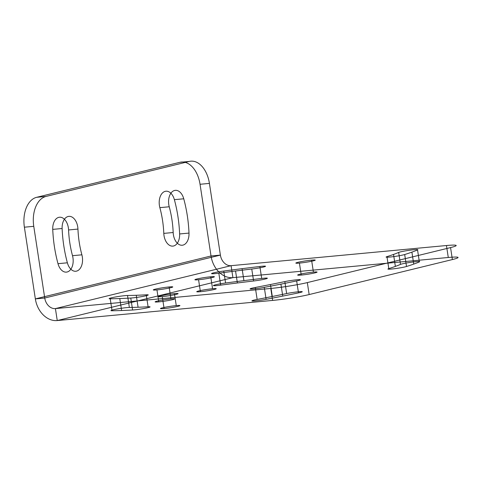 <?xml version="1.0" encoding="UTF-8"?>
<svg xmlns="http://www.w3.org/2000/svg" width="482" height="482" viewBox="0 0 482 482"><rect width="100%" height="100%" fill="white"/><g stroke="black" fill="none" stroke-linecap="round" stroke-linejoin="round"><path stroke-width="0.72" d="M156.951 289.911A9.863 0.711 -8.7 0 1 159.476 288.296A9.863 0.711 -8.7 0 1 172.67 287.061A9.863 0.711 -8.7 0 1 156.951 289.911L158.783 301.877A9.863 0.711 -8.7 0 1 161.307 300.262A9.863 0.711 -8.7 0 1 174.502 299.027A9.863 0.711 -8.7 0 1 158.783 301.877M210.73 276.764A9.863 0.711 171.3 0 0 195.011 279.614A9.863 0.711 171.3 0 0 208.212 278.379A9.863 0.711 171.3 0 0 210.73 276.764L212.562 288.73A9.863 0.711 171.3 0 0 196.843 291.58A9.863 0.711 171.3 0 0 210.044 290.345A9.863 0.711 171.3 0 0 212.562 288.73M299.424 263.1A9.863 0.711 -8.7 0 1 301.949 261.491A9.863 0.711 -8.7 0 1 315.144 260.256A9.863 0.711 -8.7 0 1 299.424 263.1L301.256 275.065A9.863 0.711 -8.7 0 1 303.774 273.457A9.863 0.711 -8.7 0 1 316.975 272.222A9.863 0.711 -8.7 0 1 301.256 275.065M174.436 293.64A9.863 0.711 171.3 0 0 158.711 296.49A9.863 0.711 171.3 0 0 171.911 295.255A9.863 0.711 171.3 0 0 174.436 293.64L176.261 305.606A9.863 0.711 171.3 0 0 160.542 308.456A9.863 0.711 171.3 0 0 173.743 307.221A9.863 0.711 171.3 0 0 176.261 305.606M270.788 288.453L272.619 300.419L57.25 320.56L55.418 308.594A11.574 8.941 76.3 0 1 44.736 298.027L33.764 226.329L24.383 227.203L35.355 298.9L44.736 298.027L220.395 255.099A11.574 8.941 76.3 0 0 231.083 265.672L446.453 245.525A26.299 1.892 -8.7 0 1 450.556 247.585L307.323 282.591A26.299 1.892 -8.7 0 1 270.788 288.453L55.418 308.594L231.083 265.672L232.914 277.638L448.278 257.49L446.453 245.525M169.116 286.935L170.941 298.9M450.556 247.585L452.387 259.557L309.155 294.556L307.323 282.591M272.306 296.478A202.802 14.574 -8.7 0 0 286.645 293.562L284.82 281.596A202.802 14.574 -8.7 0 1 270.474 284.513L272.306 296.478A202.802 14.574 -8.7 0 1 257.147 299.43L255.315 287.465A9.863 0.711 -8.7 0 0 251.146 289.061A9.863 0.711 -8.7 0 0 264.287 287.368L266.118 299.334A9.863 0.711 -8.7 0 1 252.978 301.027A9.863 0.711 -8.7 0 1 257.147 299.43M284.82 281.596A9.863 0.711 -8.7 0 1 298.485 279.65A9.863 0.711 -8.7 0 1 296.659 280.928A222.527 15.99 -8.7 0 1 280.922 284.133L282.753 296.099A222.527 15.99 -8.7 0 1 266.118 299.334M296.659 280.928L298.491 292.893A222.527 15.99 -8.7 0 1 282.753 296.099M198.572 279.741L200.404 291.706M393.535 254.442A202.802 14.574 171.3 0 1 386.956 256.635L388.787 268.601A202.802 14.574 171.3 0 0 395.367 266.407A202.802 14.574 171.3 0 0 400.5 264.395L398.668 252.429A202.802 14.574 171.3 0 1 393.535 254.442L395.367 266.407M386.956 256.635A9.863 0.711 171.3 0 0 391.764 256.852A9.863 0.711 171.3 0 0 404.687 254.532L406.519 266.498A222.527 15.99 171.3 0 0 413.731 264.094A222.527 15.99 171.3 0 0 419.37 261.889A9.863 0.711 171.3 0 0 412.393 262.075A9.863 0.711 171.3 0 0 400.5 264.395M404.687 254.532A222.527 15.99 171.3 0 0 411.905 252.128L413.731 264.094M411.905 252.128A222.527 15.99 171.3 0 0 417.539 249.923L419.37 261.889M311.589 260.129L313.414 272.095M132.598 310.004L130.767 298.039A9.863 0.711 -8.7 0 0 144.431 296.093A9.863 0.711 -8.7 0 0 146.257 294.809L148.088 306.775A9.863 0.711 -8.7 0 1 146.263 308.058A9.863 0.711 -8.7 0 1 132.598 310.004A222.527 15.99 -8.7 0 1 121.615 310.516A222.527 15.99 -8.7 0 1 112.047 310.751A9.863 0.711 -8.7 0 1 116.216 309.149A9.863 0.711 -8.7 0 1 129.357 307.456L127.525 295.49A9.863 0.711 -8.7 0 0 114.385 297.183A9.863 0.711 -8.7 0 0 110.215 298.786L112.047 310.751M146.257 294.809A202.802 14.574 -8.7 0 1 136.249 295.279L138.081 307.245A202.802 14.574 -8.7 0 1 129.357 307.456M130.767 298.039A222.527 15.99 -8.7 0 1 119.783 298.551L121.615 310.516M162.271 296.617L164.103 308.582M261.702 278.457A9.863 0.711 171.3 0 1 266.51 278.674A9.863 0.711 171.3 0 1 253.592 280.994L251.761 269.028A9.863 0.711 171.3 0 0 264.678 266.709A9.863 0.711 171.3 0 0 259.87 266.492L261.702 278.457A222.527 15.99 171.3 0 0 243.916 280.632A222.527 15.99 171.3 0 0 225.576 283.012A9.863 0.711 171.3 0 0 213.683 285.332A9.863 0.711 171.3 0 0 220.666 285.145L218.834 273.18A202.802 14.574 171.3 0 1 235.553 271.011L237.385 282.976A202.802 14.574 171.3 0 0 220.666 285.145M259.87 266.492A222.527 15.99 171.3 0 0 242.091 268.667L243.916 280.632M242.091 268.667A222.527 15.99 171.3 0 0 223.744 271.047L225.576 283.012M33.764 226.329A26.299 16.587 84.7 0 1 46.007 196.439L189.245 161.44A26.299 16.587 84.7 0 1 209.423 183.401L220.395 255.099L211.02 255.978A23.708 18.322 76.3 0 0 232.914 277.638L57.25 320.56A23.708 18.322 76.3 0 1 35.355 298.9L211.02 255.978L200.048 184.281A26.299 16.587 -95.3 0 0 179.864 162.314L36.632 197.313A26.299 16.587 -95.3 0 0 24.383 227.203M209.423 183.401L200.048 184.281M46.007 196.439L36.632 197.313M189.245 161.44L179.864 162.314M159.861 207.652L169.236 206.772A75.168 47.405 84.7 0 1 173.177 232.511L163.796 233.39A75.168 47.405 84.7 0 0 159.861 207.652A12.49 7.881 84.7 0 1 163.922 191.854A12.49 7.881 84.7 0 1 174.376 199.662A100.154 63.16 84.7 0 1 179.623 233.957A12.49 7.881 84.7 0 1 172.231 246.127A12.49 7.881 84.7 0 1 163.796 233.39M169.236 206.772A12.49 7.881 84.7 0 1 173.303 190.974A12.49 7.881 84.7 0 1 183.75 198.789A100.154 63.16 84.7 0 1 188.998 233.083L179.623 233.957M183.75 198.789L174.376 199.662M72.511 255.695L81.886 254.815A75.168 47.405 84.7 0 1 77.945 229.077L68.571 229.956A75.168 47.405 84.7 0 0 72.511 255.695A12.49 7.881 84.7 0 1 68.444 271.487A12.49 7.881 84.7 0 1 57.991 263.678A100.154 63.16 84.7 0 1 52.743 229.384A12.49 7.881 84.7 0 1 60.142 217.213A12.49 7.881 84.7 0 1 68.571 229.956M81.886 254.815A12.49 7.881 84.7 0 1 77.825 270.613A12.49 7.881 84.7 0 1 67.372 262.798A100.154 63.16 84.7 0 1 62.124 228.51L52.743 229.384M67.372 262.798L57.991 263.678M280.922 284.133A222.527 15.99 -8.7 0 1 264.287 287.368M270.474 284.513A202.802 14.574 -8.7 0 1 255.315 287.465M417.539 249.923A9.863 0.711 171.3 0 0 410.562 250.11A9.863 0.711 171.3 0 0 398.668 252.429M119.783 298.551A222.527 15.99 -8.7 0 1 110.215 298.786M136.249 295.279A202.802 14.574 -8.7 0 1 127.525 295.49M251.761 269.028A202.802 14.574 171.3 0 0 235.553 271.011M223.744 271.047A9.863 0.711 171.3 0 0 211.857 273.366A9.863 0.711 171.3 0 0 218.834 273.18M286.645 293.562A9.863 0.711 -8.7 0 1 300.316 291.616A9.863 0.711 -8.7 0 1 298.491 292.893M388.787 268.601A9.863 0.711 171.3 0 0 393.595 268.817A9.863 0.711 171.3 0 0 406.519 266.498M148.088 306.775A202.802 14.574 -8.7 0 1 138.081 307.245M253.592 280.994A202.802 14.574 171.3 0 0 237.385 282.976M452.387 259.557A26.299 1.892 171.3 0 0 448.278 257.49M272.619 300.419A26.299 1.892 171.3 0 0 309.155 294.556M188.998 233.083A12.49 7.881 84.7 0 1 181.606 245.254A12.49 7.881 84.7 0 1 173.177 232.511M62.124 228.51A12.49 7.881 84.7 0 1 69.516 216.34A12.49 7.881 84.7 0 1 77.945 229.077"/></g></svg>
